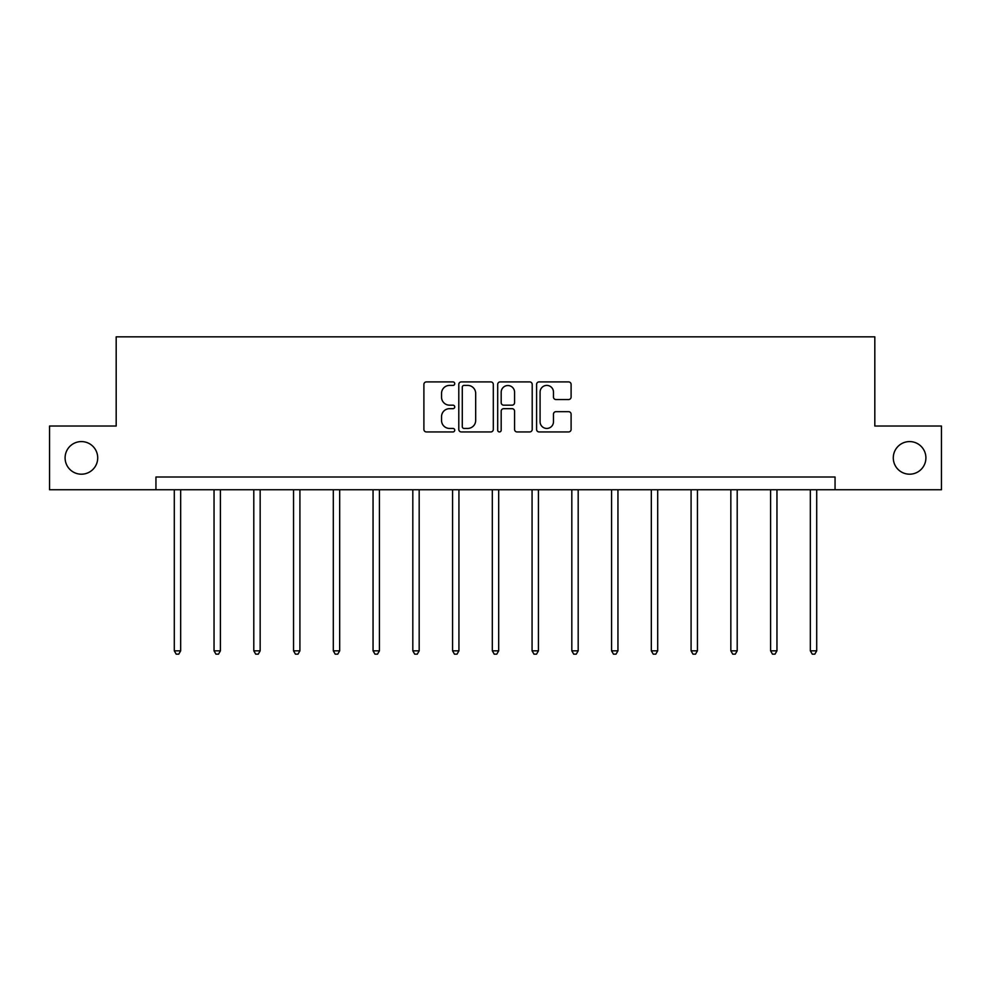 <?xml version="1.0" encoding="UTF-8"?>
<svg xmlns="http://www.w3.org/2000/svg" width="991" height="991" viewBox="0 0 991 991"><rect width="100%" height="100%" fill="white"/><g stroke="black" fill="none" stroke-linecap="round" stroke-linejoin="round"><path stroke-width="1.49" d="M893.287 457.892A16.314 16.314 0 0 0 909.602 474.194A16.314 16.314 0 0 0 925.904 457.892A16.314 16.314 0 0 0 909.602 441.577A16.314 16.314 0 0 0 893.287 457.892M65.096 457.892A16.314 16.314 0 0 0 81.398 474.194A16.314 16.314 0 0 0 97.713 457.892A16.314 16.314 0 0 0 81.398 441.577A16.314 16.314 0 0 0 65.096 457.892M454.733 383.653A1.747 1.747 0 0 0 452.974 381.907L426.403 381.907A2.502 2.502 0 0 0 423.9 384.409L423.9 429.437A2.502 2.502 0 0 0 426.403 431.94L452.974 431.94A1.747 1.747 0 0 0 454.733 430.181A1.747 1.747 0 0 0 452.974 428.434L449.542 428.434A8.002 8.002 0 0 1 441.54 420.432L441.54 416.678A8.002 8.002 0 0 1 449.542 408.676L452.974 408.676A1.747 1.747 0 0 0 454.733 406.917A1.747 1.747 0 0 0 452.974 405.17L449.542 405.17A8.002 8.002 0 0 1 441.54 397.168L441.54 393.415A8.002 8.002 0 0 1 449.542 385.412L452.974 385.412A1.747 1.747 0 0 0 454.733 383.653M568.599 399.546A2.502 2.502 0 0 0 571.101 397.044L571.101 384.409A2.502 2.502 0 0 0 568.599 381.907L539.079 381.907A2.502 2.502 0 0 0 536.589 384.409L536.589 429.437A2.502 2.502 0 0 0 539.079 431.94L568.599 431.94A2.502 2.502 0 0 0 571.101 429.437L571.101 414.176A2.502 2.502 0 0 0 568.599 411.674L555.963 411.674A2.502 2.502 0 0 0 553.474 414.176L553.474 421.745A6.689 6.689 0 0 1 546.772 428.434A6.689 6.689 0 0 1 540.083 421.745L540.083 392.102A6.689 6.689 0 0 1 546.772 385.412A6.689 6.689 0 0 1 553.474 392.102L553.474 397.044A2.502 2.502 0 0 0 555.963 399.546L568.599 399.546M155.946 489.74L49.55 489.74L49.55 426.031L116.182 426.031L116.182 336.841L874.818 336.841L874.818 426.031L941.45 426.031L941.45 489.74L835.054 489.74L835.054 477.005L155.946 477.005L155.946 489.74L835.054 489.74M493.307 384.409A2.502 2.502 0 0 0 490.805 381.907L461.298 381.907A2.502 2.502 0 0 0 458.796 384.409L458.796 429.437A2.502 2.502 0 0 0 461.298 431.94L490.805 431.94A2.502 2.502 0 0 0 493.307 429.437L493.307 384.409M500.195 381.907L529.702 381.907A2.502 2.502 0 0 1 532.204 384.409L532.204 429.437A2.502 2.502 0 0 1 529.702 431.94L517.079 431.94A2.502 2.502 0 0 1 514.577 429.437L514.577 411.178A2.502 2.502 0 0 0 512.074 408.676L503.688 408.676A2.502 2.502 0 0 0 501.186 411.178L501.186 430.181A1.747 1.747 0 0 1 499.439 431.94A1.747 1.747 0 0 1 497.693 430.181L497.693 384.409A2.502 2.502 0 0 1 500.195 381.907M464.048 385.412A1.747 1.747 0 0 0 462.289 387.159L462.289 426.687A1.747 1.747 0 0 0 464.048 428.434L467.678 428.434A8.002 8.002 0 0 0 475.68 420.432L475.68 393.415A8.002 8.002 0 0 0 467.678 385.412L464.048 385.412M514.577 392.225A6.689 6.689 0 0 0 507.887 385.536A6.689 6.689 0 0 0 501.186 392.225L501.186 402.668A2.502 2.502 0 0 0 503.688 405.17L512.074 405.17A2.502 2.502 0 0 0 514.577 402.668L514.577 392.225M174.292 489.74L174.292 650.839L180.659 650.839L180.659 489.74M180.659 650.839L178.752 654.159L176.2 654.159L174.292 650.839M214.044 489.74L214.044 650.839L220.411 650.839L220.411 489.74M220.411 650.839L218.503 654.159L215.951 654.159L214.044 650.839M253.795 489.74L253.795 650.839L260.162 650.839L260.162 489.74M260.162 650.839L258.255 654.159L255.703 654.159L253.795 650.839M293.547 489.74L293.547 650.839L299.914 650.839L299.914 489.74M299.914 650.839L298.006 654.159L295.454 654.159L293.547 650.839M333.298 489.74L333.298 650.839L339.678 650.839L339.678 489.74M339.678 650.839L337.758 654.159L335.218 654.159L333.298 650.839M373.05 489.74L373.05 650.839L379.429 650.839L379.429 489.74M379.429 650.839L377.509 654.159L374.97 654.159L373.05 650.839M412.813 489.74L412.813 650.839L419.181 650.839L419.181 489.74M419.181 650.839L417.273 654.159L414.721 654.159L412.813 650.839M452.565 489.74L452.565 650.839L458.932 650.839L458.932 489.74M458.932 650.839L457.024 654.159L454.473 654.159L452.565 650.839M492.316 489.74L492.316 650.839L498.684 650.839L498.684 489.74M498.684 650.839L496.776 654.159L494.224 654.159L492.316 650.839M532.068 489.74L532.068 650.839L538.435 650.839L538.435 489.74M538.435 650.839L536.527 654.159L533.976 654.159L532.068 650.839M571.819 489.74L571.819 650.839L578.187 650.839L578.187 489.74M578.187 650.839L576.279 654.159L573.727 654.159L571.819 650.839M611.571 489.74L611.571 650.839L617.95 650.839L617.95 489.74M617.95 650.839L616.03 654.159L613.491 654.159L611.571 650.839M651.322 489.74L651.322 650.839L657.702 650.839L657.702 489.74M657.702 650.839L655.782 654.159L653.242 654.159L651.322 650.839M691.086 489.74L691.086 650.839L697.453 650.839L697.453 489.74M697.453 650.839L695.546 654.159L692.994 654.159L691.086 650.839M730.838 489.74L730.838 650.839L737.205 650.839L737.205 489.74M737.205 650.839L735.297 654.159L732.745 654.159L730.838 650.839M770.589 489.74L770.589 650.839L776.956 650.839L776.956 489.74M776.956 650.839L775.049 654.159L772.497 654.159L770.589 650.839M810.341 489.74L810.341 650.839L816.708 650.839L816.708 489.74M816.708 650.839L814.8 654.159L812.248 654.159L810.341 650.839"/></g></svg>
